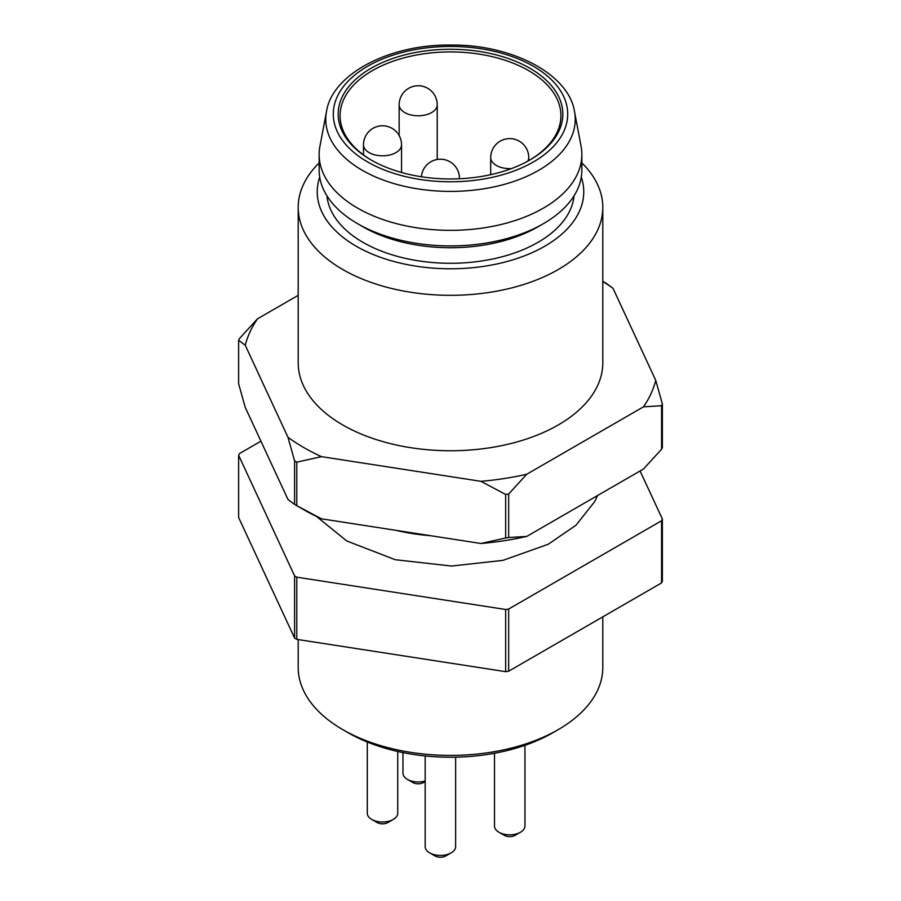 <?xml version="1.0" encoding="UTF-8"?>
<svg xmlns="http://www.w3.org/2000/svg" width="901" height="901" viewBox="0 0 901 901"><rect width="100%" height="100%" fill="white"/><g stroke="black" fill="none" stroke-linecap="round" stroke-linejoin="round"><path stroke-width="1.35" d="M529.247 160.355A110.418 63.746 0 0 0 560.918 115.677A110.418 63.746 0 0 0 450.5 51.92A110.418 63.746 0 0 0 340.082 115.677A110.418 63.746 0 0 0 371.753 160.355M298.197 207.376L298.197 362.821A152.303 87.926 0 0 0 450.5 450.748A152.303 87.926 0 0 0 602.803 362.821L602.803 207.376A152.303 87.926 180 0 1 450.5 295.314A152.303 87.926 180 0 1 298.197 207.376A152.303 87.926 180 0 1 319.145 162.89M581.855 162.89A152.303 87.926 180 0 1 602.803 207.376M574.5 111.555L581.077 146.255A131.355 75.842 180 0 1 581.855 154.51A131.355 75.842 180 0 1 500.765 224.574A131.355 75.842 180 0 1 357.618 208.142A131.355 75.842 180 0 1 319.145 154.51A131.355 75.842 180 0 1 319.923 146.255L326.5 111.555C331.973 74.682 388.162 44.363 450.173 45.05C512.421 44.172 569.015 74.546 574.5 111.555A124.732 72.012 180 0 1 504.447 184.322A124.732 72.012 180 0 1 362.303 170.312A124.732 72.012 180 0 1 326.5 111.555M319.145 154.51L319.145 170.075A131.355 75.842 0 0 0 357.618 223.696A131.355 75.842 0 0 0 357.618 223.707A131.355 75.842 0 0 0 543.382 223.696A131.355 75.842 0 0 0 581.855 170.075L581.855 154.51M319.709 177.103A133.258 76.934 0 0 0 356.267 246.243A133.258 76.934 0 0 0 513.108 259.758A133.258 76.934 0 0 0 581.291 177.103M326.95 195.832A123.741 71.438 0 0 0 363.002 242.358A123.741 71.438 0 0 0 494.638 258.576A123.741 71.438 0 0 0 574.05 195.832M371.077 159.973L371.077 159.973A112.321 64.849 180 0 1 371.077 68.262A112.321 64.849 180 0 1 529.923 68.262A112.321 64.849 180 0 1 529.923 159.973A112.321 64.849 180 0 1 371.077 159.973M357.618 223.707L363.002 226.815A123.741 71.438 0 0 0 363.002 226.815A123.741 71.438 0 0 0 537.998 226.804L543.382 223.696M298.197 295.314L257.506 318.808A207.5 119.799 0 0 0 245.241 345.218L287.982 437.312A207.5 119.799 0 0 0 321.477 456.649L296.801 462.157L296.801 505.675L321.477 518.818L480.976 543.494L505.652 537.987L505.652 494.469L480.976 481.325A207.5 119.799 0 0 0 526.736 474.241L643.494 406.835A207.5 119.799 0 0 0 655.759 380.413L613.018 288.331A207.5 119.799 0 0 0 602.803 281.45M321.477 518.818A207.5 119.799 180 0 1 303.772 509.707L295.697 505.044A218.932 126.399 0 0 0 296.801 505.675M245.241 345.218L238.63 340.308L238.63 383.826L245.241 407.398L287.982 499.492L294.593 504.402L294.593 460.884L287.982 437.312M526.736 474.241L508.671 493.996L508.671 537.525L526.736 536.422L643.494 469.004L661.559 449.25L661.559 405.732L643.494 406.835M526.736 536.422A207.5 119.799 180 0 1 480.976 543.494M238.63 340.308A218.932 126.399 180 0 1 239.441 338.562L257.506 318.808M655.759 380.413L662.37 403.986L662.37 447.515A218.932 126.399 0 0 1 661.559 449.25M662.37 403.986A218.932 126.399 180 0 1 661.559 405.732M321.477 456.649L480.976 481.325M296.801 462.157A218.932 126.399 180 0 1 294.593 460.884M294.593 504.402A218.932 126.399 0 0 0 295.697 505.044M605.303 282.768L602.803 281.326L605.303 282.768A218.932 126.399 180 0 1 606.407 283.41L613.018 288.331M508.671 493.996A218.932 126.399 180 0 1 505.652 494.469M505.652 537.987A218.932 126.399 0 0 0 508.671 537.525M430.701 535.723A144.678 83.534 180 0 1 395.978 530.351M425.171 781.584L423.583 782.507A7.613 4.392 180 0 1 412.804 782.507L407.421 779.399A15.227 8.796 0 0 0 425.171 780.998M451.176 852.842L445.792 855.95A7.613 4.392 180 0 1 435.014 855.95L429.631 852.842A15.227 8.796 0 0 0 451.176 852.842A15.227 8.796 0 0 0 455.636 846.625L455.636 757.178M520.496 832.242L515.113 835.351A7.613 4.392 180 0 1 504.346 835.351L498.963 832.242A15.227 8.796 0 0 0 520.496 832.242A15.227 8.796 0 0 0 524.956 826.026L524.956 745.318M393.286 819.426L387.903 822.534A7.613 4.392 180 0 1 377.136 822.534L371.753 819.426A15.227 8.796 0 0 0 393.286 819.426A15.227 8.796 0 0 0 397.746 813.209L397.746 751.479M402.961 752.594L402.961 773.182A15.227 8.796 0 0 0 407.421 779.399M425.171 755.939L425.171 846.625A15.227 8.796 0 0 0 429.631 852.842M494.503 753.27L494.503 826.026A15.227 8.796 0 0 0 498.963 832.242M367.293 742.03L367.293 813.209A15.227 8.796 0 0 0 371.753 819.426M348.191 732.761L342.808 729.652L348.191 732.761A144.678 83.534 180 0 0 552.809 732.761L558.192 729.652A152.303 87.926 0 0 0 602.803 667.483L602.803 616.858M298.197 639.575L298.197 667.483A152.303 87.926 0 0 0 342.808 729.652L342.808 729.652A152.303 87.926 0 0 0 558.192 729.652M640.07 470.986L662.37 519.01L662.37 581.19A218.932 126.399 180 0 1 661.559 582.924L508.671 671.2A218.932 126.399 180 0 1 505.652 671.662L296.801 639.361A218.932 126.399 180 0 1 294.593 638.088L238.63 517.501L238.63 455.332L294.593 575.908A218.932 126.399 0 0 0 296.801 577.181L296.801 639.361M661.559 582.924L661.559 520.755A218.932 126.399 0 0 0 662.37 519.01M505.652 671.662L505.652 609.493A218.932 126.399 0 0 0 508.671 609.031L508.671 671.2M508.671 609.031L661.559 520.755M505.652 609.493L296.801 577.181M294.593 638.088L294.593 575.908M260.93 441.186L239.441 453.586A218.932 126.399 0 0 0 238.63 455.332M367.619 161.966A117.209 67.665 0 0 0 563.711 131.636A117.209 67.665 0 0 0 420.159 48.755A117.209 67.665 0 0 0 367.619 161.966M437.233 159.466L437.233 104.798A19.034 10.992 180 0 1 425.475 114.945A19.034 10.992 180 0 1 404.729 112.569A19.034 10.992 180 0 1 399.154 104.798L399.154 135.555M511.453 168.588A19.034 10.992 180 0 1 496.271 165.412A19.034 10.992 180 0 1 490.696 157.641L490.696 174.67M490.696 157.641A19.034 19.034 0 0 1 509.729 138.608A19.034 19.034 0 0 1 528.763 157.641A19.034 10.992 180 0 1 527.738 161.2M363.486 144.813A19.034 19.034 0 0 1 382.52 125.78A19.034 19.034 0 0 1 401.553 144.813A19.034 10.992 180 0 1 389.806 154.972A19.034 10.992 180 0 1 369.061 152.584A19.034 10.992 180 0 1 363.486 144.813L363.486 154.916M363.002 226.804L357.618 223.696M437.233 104.798A19.034 19.034 0 0 0 418.188 85.753A19.034 19.034 0 0 0 399.154 104.798M459.442 178.24A19.034 19.034 0 0 0 441.141 159.218A19.034 19.034 0 0 0 421.42 176.754M528.763 157.641L528.763 160.626M401.553 144.813L401.553 172.485M597.588 495.516L594.75 501.508L575.987 525.238L548.236 544.249L502.983 560.354L451.536 566.042L395.235 559.712L346.75 540.96L316.521 516.476"/></g></svg>
